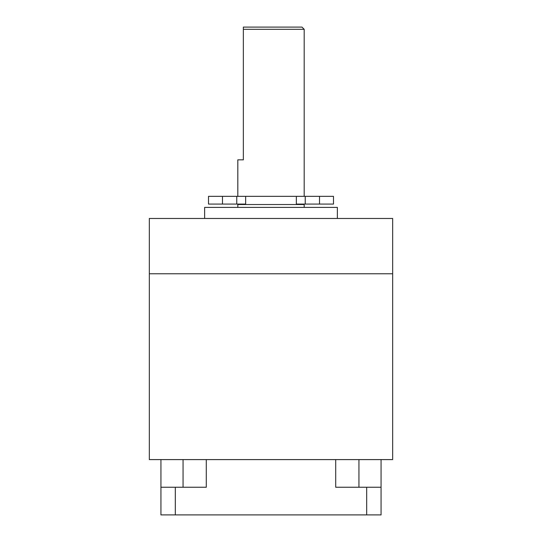 <?xml version="1.0" encoding="UTF-8"?>
<svg xmlns="http://www.w3.org/2000/svg" width="542" height="542" viewBox="0 0 542 542"><rect width="100%" height="100%" fill="white"/><g stroke="black" fill="none" stroke-linecap="round" stroke-linejoin="round"><path stroke-width="0.81" d="M149.328 273.764L392.672 273.764L392.672 218.46L149.328 218.46L149.328 273.764L392.672 273.764L392.672 459.596L149.328 459.596L149.328 273.764M243.344 29.315L243.344 159.836L237.816 159.836L237.816 196.34L304.184 196.34L304.184 29.315L243.344 29.315L243.344 27.1L301.969 27.1L304.184 29.315M337.368 218.46L337.368 207.396L204.632 207.396L204.632 218.46M304.184 207.396L304.184 204.524L237.816 204.524L237.816 207.396M298.656 204.524L298.656 204.077M160.94 514.9L175.323 514.9L175.323 487.244L160.94 487.244L160.94 514.9M160.94 487.244L160.94 459.596M206.292 459.596L206.292 487.244L175.323 487.244M366.677 514.9L381.06 514.9L381.06 487.244L366.677 487.244L366.677 514.9L175.323 514.9M366.677 487.244L335.708 487.244L335.708 459.596M381.06 459.596L381.06 487.244M222.484 196.34L208.507 196.34L208.507 204.077L245.655 204.077L245.655 196.34L222.484 196.34L222.484 204.077M333.493 196.34L296.345 196.34L296.345 204.077L333.493 204.077L333.493 196.34M183.06 459.596L183.06 487.244M358.939 459.596L358.939 487.244M319.516 204.077L319.516 196.34M305.234 204.077L305.234 196.34M236.766 204.077L236.766 196.34M243.344 204.524L243.344 204.077"/></g></svg>
